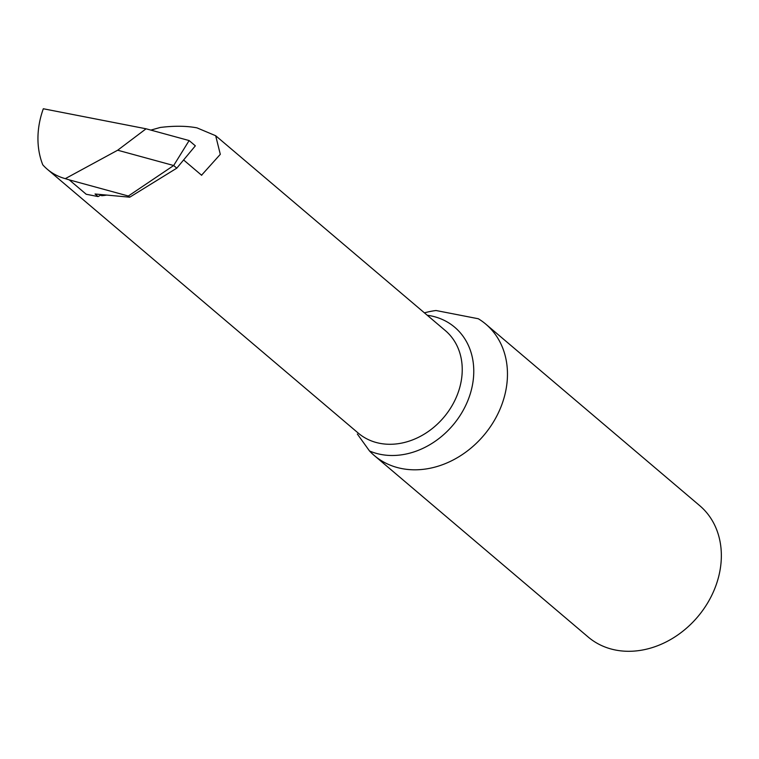 <?xml version="1.0" encoding="UTF-8"?>
<svg xmlns="http://www.w3.org/2000/svg" width="759" height="759" viewBox="0 0 759 759"><rect width="100%" height="100%" fill="white"/><g stroke="black" fill="none" stroke-linecap="round" stroke-linejoin="round"><path stroke-width="1.14" d="M427.26 315.26A75.872 61.982 130.3 0 1 430.581 315.801A75.872 61.982 130.3 0 1 469.043 397.469A75.872 61.982 130.3 0 1 380.676 454.404A75.872 61.982 130.3 0 1 369.51 450.969A86.165 70.388 -49.7 0 0 374.339 455.571L588.216 637.057A86.165 70.388 -49.7 0 0 615.634 650.055A86.165 70.388 -49.7 0 0 708.289 601.849A86.165 70.388 -49.7 0 0 699.713 505.655L485.836 324.169A86.165 70.388 -49.7 0 0 478.303 318.752L436.036 310.516A86.165 70.388 -49.7 0 0 424.433 312.86M183.602 159.969L201.685 175.32A67.247 54.933 130.3 0 0 201.837 174.893L220.3 154.333L215.679 135.728L196.97 127.863C186.429 125.861 174.181 125.728 160.225 127.465L150.87 130.102M106.772 195.082A67.247 54.933 130.3 0 1 101.63 195.708L100.862 195.054L98.063 196.562L86.203 194.257L69.259 179.874L65.302 178.65A67.247 54.933 -49.7 0 1 47.362 169.304L358.324 433.161A67.247 54.933 -49.7 0 0 379.728 443.313A67.247 54.933 -49.7 0 0 452.041 405.685A67.247 54.933 -49.7 0 0 445.353 330.611L215.679 135.728M146.079 128.793L117.673 150.216L173.669 165.519L189.133 140.557L146.079 128.793L43.32 108.755A86.165 70.388 -49.7 0 0 42.77 164.807A67.247 54.933 -49.7 0 0 47.362 169.304M117.673 150.216L65.302 178.65M69.259 179.874L128.347 196.021L173.669 165.519L176.79 168.166L195.348 145.832L189.133 140.557M176.79 168.166L129.732 197.198L95.046 194L98.063 196.562M129.732 197.198L128.347 196.021M374.339 455.571A86.165 70.388 -49.7 0 0 483.758 435.41A86.165 70.388 -49.7 0 0 485.836 324.169M369.51 450.969L357.347 434.025M201.837 174.893L200.993 174.731M103.357 194.769L101.63 195.708"/></g></svg>
